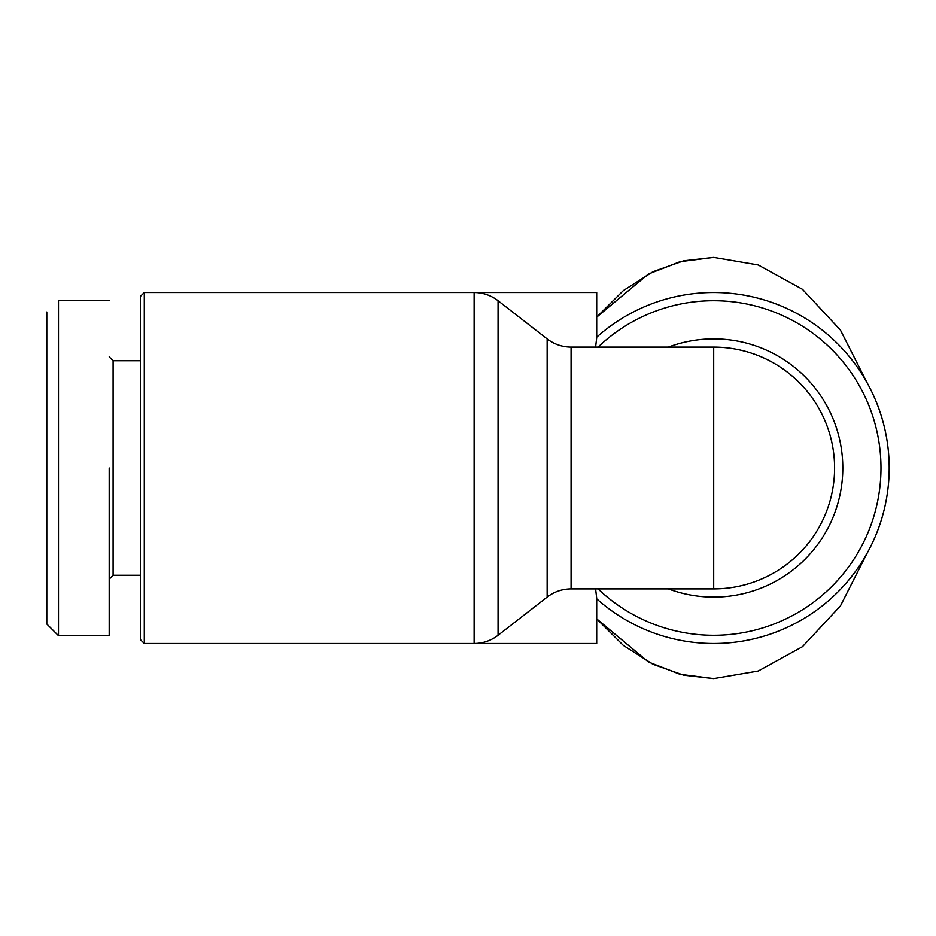 <?xml version="1.0" encoding="UTF-8"?>
<svg xmlns="http://www.w3.org/2000/svg" width="936" height="936" viewBox="0 0 936 936"><rect width="100%" height="100%" fill="white"/><g stroke="black" fill="none" stroke-linecap="round" stroke-linejoin="round"><path stroke-width="1.4" d="M713.7 678.6L683.678 675.195L652.965 664.303L623.317 645.395L596.7 618.871L648.437 661.998L679.91 674.283L713.7 678.6L758.23 671.042L802.48 646.671L840.434 605.92L866.947 553.527M58.5 300.807L58.5 635.696L46.8 623.996L46.8 312.004M595.6 347.104L596.7 337.732L596.7 292.5L144.296 292.5L144.296 643.5L596.7 643.5L596.7 598.268L595.6 588.896M498.057 635.287L547.139 597.11A38.996 38.996 0 0 1 571.077 588.896L571.077 347.104A38.996 38.996 0 0 1 547.139 338.89L498.057 300.713L498.057 635.287C490.99 640.68 483.011 643.418 474.119 643.5L474.119 292.5C483.011 292.582 490.99 295.32 498.057 300.713M144.296 292.5L140.4 296.396L140.4 639.604L144.296 643.5M571.077 588.896L713.7 588.896L713.7 347.104A120.896 120.896 0 0 1 834.596 468A120.896 120.896 0 0 1 713.7 588.896A120.896 120.896 0 0 0 834.596 468A120.896 120.896 0 0 0 713.7 347.104L571.077 347.104M140.4 360.746L113.104 360.746L113.104 575.254L109.196 579.15M889.2 468A175.5 175.5 0 0 1 596.7 598.806A175.5 175.5 0 0 0 889.2 468A175.5 175.5 0 0 0 596.7 337.194A175.5 175.5 0 0 1 889.2 468M713.7 257.4L683.678 260.805L652.965 271.697L623.317 290.605L596.7 317.128L648.391 274.026L680.027 261.694L713.7 257.4L758.23 264.958L802.48 289.329L840.434 330.08L866.947 382.473M109.196 468L109.196 635.696L109.196 468M58.5 468L58.5 450.707M58.5 395.273L58.5 376.33M58.5 355.54L58.5 345.793M46.8 604.703L46.8 597.484M668.374 347.104A129.109 129.109 0 0 1 842.809 468A129.109 129.109 0 0 1 668.374 588.896M598.081 347.104A167.287 167.287 0 0 1 880.987 468A167.287 167.287 0 0 1 598.081 588.896M547.139 597.11L547.139 338.89M140.4 575.254L113.104 575.254M113.104 360.746L109.196 356.85M109.196 635.696L58.5 635.696M58.5 300.304L109.196 300.304"/></g></svg>
